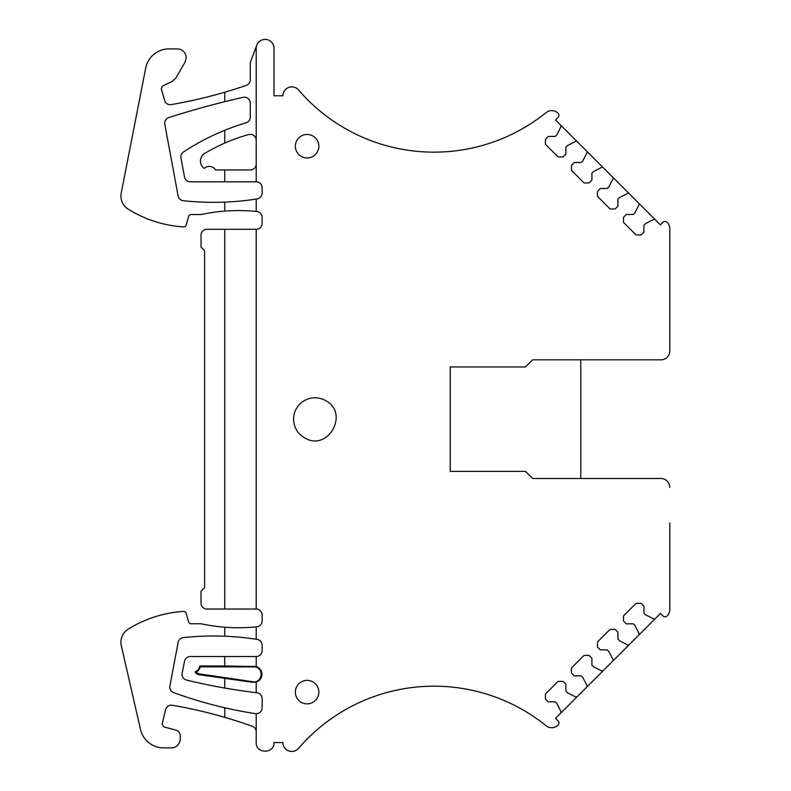 <?xml version="1.0" encoding="UTF-8"?>
<svg xmlns="http://www.w3.org/2000/svg" width="791" height="791" viewBox="0 0 791 791"><rect width="100%" height="100%" fill="white"/><g stroke="black" fill="none" stroke-linecap="round" stroke-linejoin="round"><path stroke-width="1.19" d="M580.782 478.496L580.782 359.826M525.471 471.377L532.709 478.496L660.89 478.496L532.709 478.496L525.471 471.377L450.237 471.377L450.237 366.945L525.471 366.945L532.709 359.826L525.471 366.945M162.125 724.052L163.826 726.899L162.125 724.052L165.586 709.705A5.933 5.933 0 0 1 172.359 705.256A474.699 474.699 0 0 1 252.28 726.286A5.933 5.933 0 0 1 256.205 731.873M171.963 81.611L162.541 86.011L161.265 88.829L162.541 86.011L171.963 81.611L175.909 78.002L184.995 62.252L186.192 57.802A8.899 8.899 0 0 0 177.293 48.904L168.987 48.904A23.73 23.73 0 0 0 145.692 68.075L121.211 193.093A15.425 15.425 0 0 0 128.191 209.15A118.67 118.67 0 0 0 183.67 226.908A2.373 2.373 0 0 0 186.103 225.198L188.654 216.289A2.373 2.373 0 0 1 190.938 214.569L201.023 214.569A178.015 178.015 0 0 1 256.205 211.454L256.205 199.075A279.223 279.223 0 0 0 257.134 198.927A5.933 5.933 0 0 0 262.137 193.073L262.137 187.754A5.933 5.933 0 0 0 256.205 181.811L256.205 48.32A8.899 8.899 0 0 1 256.778 45.176L250.272 62.479L250.272 79.753A5.933 5.933 0 0 1 246.278 85.369A474.699 474.699 0 0 1 224.763 92.221L224.763 101.693A897.301 897.301 0 0 0 168.839 117.562A5.933 5.933 0 0 0 164.805 124.306L178.123 195.881A5.933 5.933 0 0 0 183.314 200.696A279.223 279.223 0 0 0 256.205 199.075M660.89 359.826L532.709 359.826L660.89 359.826A8.899 8.899 0 0 0 669.789 350.927L669.789 228.688A8.899 8.899 0 0 0 667.11 222.33A2.966 2.966 0 0 0 662.937 222.35L660.406 224.891L629.102 193.587A1.186 1.186 0 0 0 627.728 193.37L619.6 197.513L617.919 199.184L617.919 206.115L615.091 208.943L610.059 208.943L597.472 196.356L597.472 191.323L600.3 188.485L607.221 188.485L608.902 186.814L613.045 178.687A1.186 1.186 0 0 0 612.827 177.303L603.088 167.573A1.186 1.186 0 0 0 601.714 167.356L593.586 171.499L591.905 173.17L591.905 180.101L589.077 182.929L584.045 182.929L577.746 176.64L571.458 170.342L571.458 165.309L574.286 162.471L581.207 162.471L582.888 160.8L587.031 152.673A1.186 1.186 0 0 0 586.813 151.289L577.074 141.559A1.186 1.186 0 0 0 575.7 141.342L567.572 145.485L565.891 147.166L565.891 154.087L563.063 156.915L558.031 156.915L545.444 144.328L545.444 139.295L548.272 136.457L555.193 136.457L556.874 134.786L561.017 126.659L560.799 125.275L577.074 141.559L575.7 141.342M669.789 522.999L669.789 609.634A8.899 8.899 0 0 1 667.11 615.991A2.966 2.966 0 0 1 662.937 615.971L660.406 613.44L629.102 644.734L627.728 644.962L619.6 640.819L617.919 639.138L617.919 632.217L615.091 629.379L610.059 629.379L597.472 641.966L597.472 647.008L600.3 649.836L607.221 649.836L608.902 651.517L613.045 659.645L612.827 661.019L629.102 644.734L627.728 644.962M163.826 726.899L175.839 730.093C178.608 731.013 180.081 732.921 180.259 735.828L180.259 738.992A8.899 8.899 0 0 1 171.36 747.89L163.638 747.89A23.73 23.73 0 0 1 140.511 729.46L121.31 645.713A15.425 15.425 0 0 1 128.182 629.181A118.67 118.67 0 0 1 183.67 611.423A2.363 2.363 0 0 1 186.103 613.124L188.654 622.042A2.373 2.373 0 0 0 190.938 623.753L201.023 623.753A178.015 178.015 0 0 0 256.205 626.877A178.015 178.015 0 0 0 256.818 626.808A5.933 5.933 0 0 0 262.137 620.905L262.137 614.973A5.933 5.933 0 0 0 256.205 609.04L224.763 609.04L224.763 229.281L206.955 229.281A5.933 5.933 0 0 0 201.023 235.214L201.023 247.089L204.582 250.648L204.582 587.683L201.023 591.243L201.023 603.108A5.933 5.933 0 0 0 206.955 609.04L224.763 609.04M256.205 211.454A178.015 178.015 0 0 1 256.818 211.513A5.933 5.933 0 0 1 262.137 217.416L262.137 223.349A5.933 5.933 0 0 1 256.205 229.281L224.763 229.281M161.265 88.829L164.973 101.317A3.56 3.56 0 0 0 165.705 102.652A5.933 5.933 0 0 0 171.163 104.59A474.699 474.699 0 0 0 224.763 92.221L224.763 101.693A897.301 897.301 0 0 1 243.025 97.342A5.933 5.933 0 0 1 250.272 103.127L250.272 117.137A5.933 5.933 0 0 1 246.041 122.823A237.349 237.349 0 0 0 183.522 151.931A5.933 5.933 0 0 0 180.951 157.982L184.511 176.976A5.933 5.933 0 0 0 190.344 181.811L256.205 181.811M561.017 126.659A1.186 1.186 0 0 0 560.799 125.275L555.509 119.995L558.041 117.463A2.966 2.966 0 0 0 558.07 113.291A8.899 8.899 0 0 0 546.116 112.579A178.608 178.608 0 0 1 298.563 89.976A8.899 8.899 0 0 0 282.911 95.78L274.012 95.78L274.012 48.31A8.899 8.899 0 0 0 256.778 45.176M586.813 151.289L603.088 167.573M612.827 177.303L629.102 193.587M669.789 315.322L669.789 350.927M612.827 661.019L603.088 670.748L601.714 670.966L593.586 666.833L591.905 665.152L591.905 658.231L589.077 655.393L584.045 655.393L571.458 667.98L571.458 673.022L574.286 675.85L581.207 675.85L582.888 677.531L587.031 685.659L586.813 687.033L577.074 696.762L575.7 696.98L567.572 692.847L565.891 691.166L565.891 684.245L563.063 681.407L558.031 681.407L545.444 693.994L545.444 699.036L548.272 701.864L555.193 701.864L556.874 703.545L561.017 711.673A1.186 1.186 0 0 1 560.799 713.047L577.074 696.762L575.7 696.98L577.074 696.762M561.017 711.673L560.799 713.047L555.509 718.337L558.041 720.868A2.966 2.966 0 0 1 558.07 725.04A8.899 8.899 0 0 1 546.116 725.743A178.608 178.608 0 0 0 298.563 748.355A8.899 8.899 0 0 1 282.911 742.551L274.012 742.551C274.556 754.031 255.661 754.031 256.205 742.551L256.205 713.69A5.933 5.933 0 0 0 262.137 707.757L262.137 698.641A5.933 5.933 0 0 0 256.907 692.748A593.369 593.369 0 0 1 256.205 692.669L256.205 682.05A8.098 8.098 0 0 0 256.205 666.566L256.205 656.51A5.933 5.933 0 0 0 262.137 650.578L262.137 645.268A5.933 5.933 0 0 0 257.134 639.405A279.223 279.223 0 0 0 256.205 639.257A279.223 279.223 0 0 0 183.304 637.625A5.933 5.933 0 0 0 178.123 642.421L169.897 685.926A5.933 5.933 0 0 0 173.684 692.6A425.321 425.321 0 0 0 255.305 713.62A5.933 5.933 0 0 0 256.205 713.69M587.031 685.659L586.813 687.033L603.088 670.748L601.714 670.966M256.205 656.51L190.344 656.51A5.933 5.933 0 0 0 184.53 661.276L182.157 673.151A5.933 5.933 0 0 0 186.567 680.082A593.369 593.369 0 0 0 256.205 692.669M256.205 140.284A5.933 5.933 0 0 0 248.69 134.559A178.015 178.015 0 0 0 204.76 153.414A8.899 8.899 0 0 0 204.345 168.424A7.119 7.119 0 0 1 215.498 169.946L250.272 169.946A5.933 5.933 0 0 0 256.205 164.014M304.713 437.907C328.265 452.264 349.998 412.477 325.19 400.414A21.357 21.357 0 0 0 296.21 408.917A21.357 21.357 0 0 0 304.713 437.907M256.205 639.257L256.205 626.877M655.116 618.72A1.186 1.186 0 0 1 653.742 618.948L645.614 614.805L643.933 613.124L643.933 606.203L641.106 603.365L636.073 603.365L623.486 615.952L623.486 620.994L626.314 623.822L633.235 623.822L634.916 625.503L639.059 633.631L638.841 635.005M669.789 487.404A8.899 8.899 0 0 0 660.89 478.496M653.742 219.384L655.116 219.601A1.186 1.186 0 0 0 653.742 219.384L645.614 223.527L643.933 225.198L643.933 232.129L641.106 234.957L636.073 234.957L623.486 222.37L623.486 217.337L626.314 214.499L633.235 214.499L634.916 212.828L639.059 204.701A1.186 1.186 0 0 0 638.841 203.317M256.205 229.281L256.205 609.04L256.205 229.281M307.106 157.963A11.746 11.746 0 0 0 318.852 146.216A11.746 11.746 0 0 0 307.106 134.46A11.746 11.746 0 0 0 295.359 146.216A11.746 11.746 0 0 0 307.106 157.963M307.106 703.861A11.746 11.746 0 0 0 318.852 692.115A11.746 11.746 0 0 0 307.106 680.369A11.746 11.746 0 0 0 295.359 692.115A11.746 11.746 0 0 0 307.106 703.861M224.763 707.767L224.763 717.348M224.763 627.223L224.763 636.201M224.763 202.12L224.763 211.108M224.763 169.946L224.763 181.811M224.763 130.288L224.763 143.082M252.665 682.326L198.61 674.614A4.331 4.331 0 0 1 195.159 671.806L196.257 672.192L198.857 670.007L200.449 666.823L254.92 666.902C264.54 667.851 262.246 683.572 252.754 681.713L252.665 682.326L256.205 682.05M224.763 678.451L224.763 688.041M224.763 656.51L224.763 666.002L199.787 666.002A7.712 7.712 0 0 1 195.159 671.806M256.205 666.566L224.763 666.002M252.754 681.713L198.729 673.813L196.257 672.192M200.449 666.823L199.787 666.002M198.61 674.614L198.729 673.813M253.842 666.21L253.842 666.823"/></g></svg>
